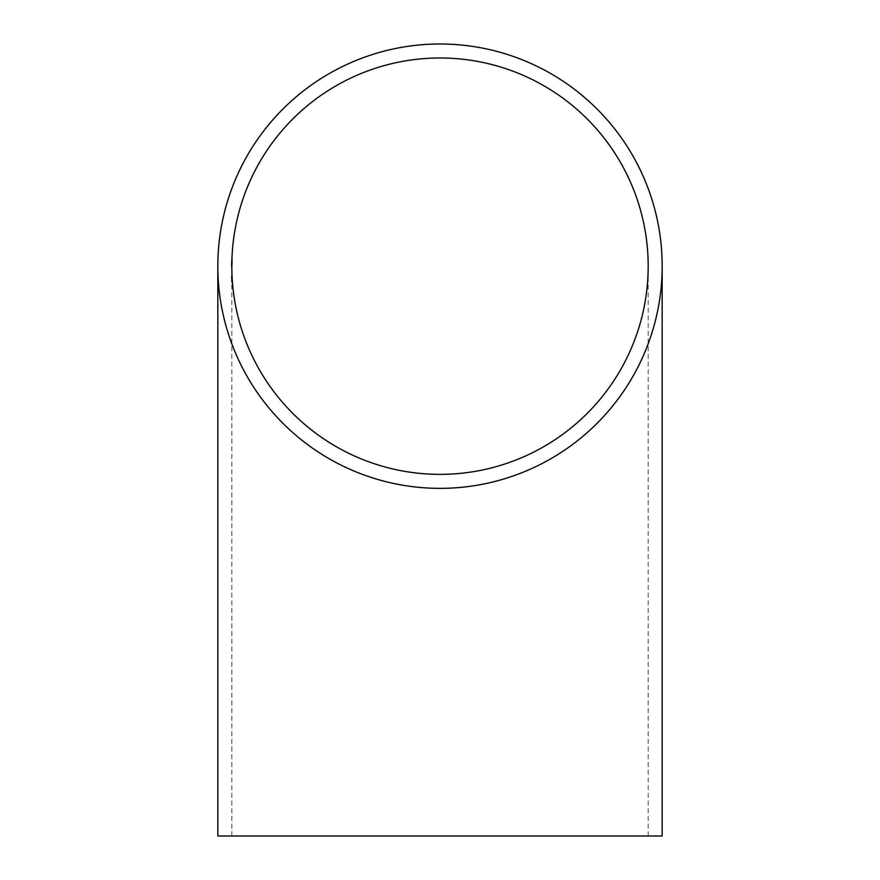 <?xml version="1.0" encoding="UTF-8"?>
<svg xmlns="http://www.w3.org/2000/svg" width="880" height="880" viewBox="0 0 880 880"><rect width="100%" height="100%" fill="white"/><g stroke="black" fill="none" stroke-linecap="round" stroke-linejoin="round"><path stroke-width="0.66" stroke-dasharray="4.4 3.3" d="M662.178 836L217.822 836M231.418 277.387L231.649 282.194L231.913 277.387M231.583 282.194L231.352 275.418L232.078 282.194M231.979 279.994L231.891 277.123L232.001 279.994M231.847 275.418L232.067 282.37L231.341 275.418M232.254 282.194L231.935 275.583L232.254 282.194M231.594 278.553L231.825 282.37L231.451 275.583L232.298 282.37L232.089 278.553M231.407 276.265L231.693 282.37L231.429 275.583L232.199 282.37L232.067 278.553M232.023 279.312L232.034 279.994L232.001 279.312M232.034 279.994L231.506 279.312L231.55 279.994M231.429 262.284L231.33 266.266L231.473 259.567L231.319 266.178L231.517 259.402L231.33 266.178L231.539 259.402L231.924 262.284M231.946 261.855L231.341 266.178L231.407 261.855M231.44 262.427L231.341 266.178L231.473 261.261L231.946 262.427M231.484 262.24L232.023 261.261L231.484 262.24M231.517 261.261L231.363 266.266L231.528 261.349L231.363 266.178L231.528 261.349L231.374 266.178L231.561 261.855L231.99 262.812M231.495 262.812L231.561 261.261M231.418 263.758L231.374 265.672L231.418 263.758M231.462 263.131L231.528 261.855L232.023 262.812M231.528 262.812L231.891 266.178L231.495 263.131M231.572 278.553L231.825 282.37M231.792 282.37L231.473 276.265M231.528 278.718L231.429 276.1L232.034 278.718M231.385 276.1L231.561 282.37L231.352 276.1M648.186 836L648.186 266.178M231.814 836L231.814 266.178"/><path stroke-width="1.32" d="M440 44A222.178 222.178 0 0 0 217.822 266.178A222.178 222.178 0 0 0 440 488.356A222.178 222.178 0 0 0 662.178 266.178A222.178 222.178 0 0 0 440 44M217.822 266.178L217.822 836L662.178 836L662.178 266.178M440 474.364A208.186 208.186 0 0 0 648.186 266.178A208.186 208.186 0 0 0 440 57.992A208.186 208.186 0 0 0 231.814 266.178A208.186 208.186 0 0 0 440 474.364M232.001 263.131L231.869 266.178L232.001 263.131M231.88 266.178L232.056 261.261L231.902 266.178M232.012 259.402L231.825 266.178L232.012 259.402M231.825 266.178L232.034 259.402L231.814 266.178M231.946 262.427L231.99 261.261L231.946 262.427M231.924 261.855L231.836 265.672L231.957 261.855M231.968 261.855L231.869 265.672L231.99 261.855"/></g></svg>
